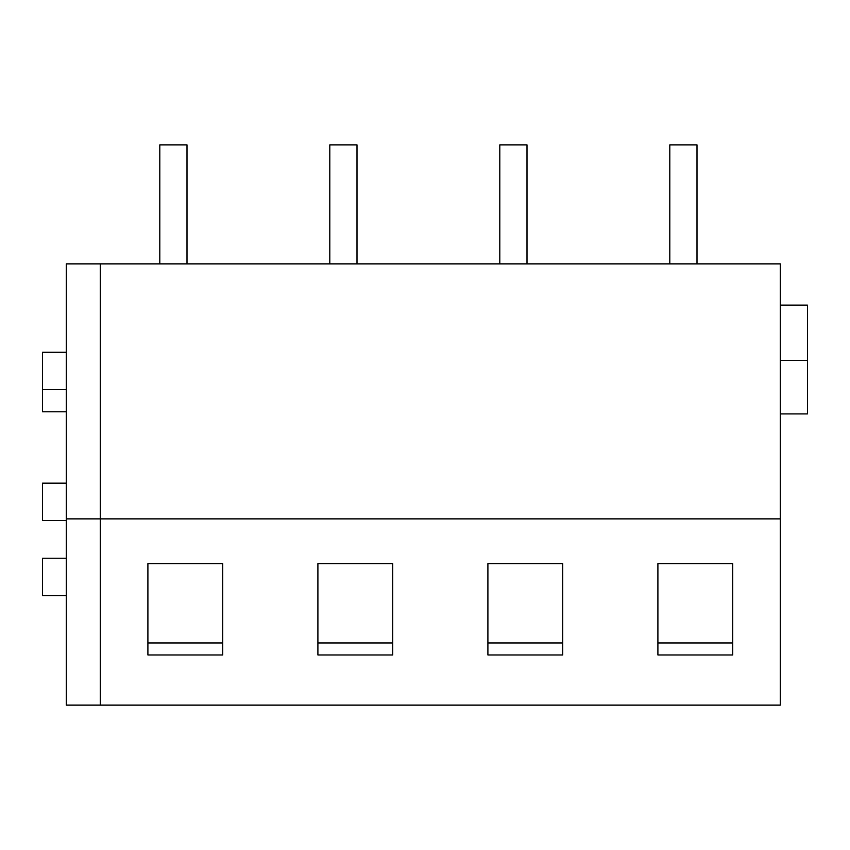 <?xml version="1.0" encoding="UTF-8"?>
<svg xmlns="http://www.w3.org/2000/svg" width="850" height="850" viewBox="0 0 850 850"><rect width="100%" height="100%" fill="white"/><g stroke="black" fill="none" stroke-linecap="round" stroke-linejoin="round"><path stroke-width="1.27" d="M66.3 595.627L42.5 595.627L42.5 558.227L66.3 558.227M780.3 518.872L780.3 263.872L100.3 263.872L100.3 705.128L66.3 705.128L66.3 263.872L100.3 263.872L100.3 705.128L780.3 705.128L780.3 518.872L66.3 518.872M487.9 563.614L487.9 654.968L562.7 654.968L562.7 563.614L487.9 563.614L487.9 642.951L562.7 642.951L562.7 563.614M732.7 563.614L732.7 654.968L657.9 654.968L657.9 563.614L657.9 642.951L732.7 642.951L732.7 563.614L657.9 563.614M147.9 563.614L147.9 654.968L222.7 654.968L222.7 563.614L147.9 563.614L147.9 642.951L222.7 642.951L222.7 563.614M317.9 563.614L317.9 654.968L392.7 654.968L392.7 563.614L317.9 563.614L317.9 642.951L392.7 642.951L392.7 563.614M66.3 520.572L42.5 520.572L42.5 483.172L66.3 483.172M66.3 411.772L42.5 411.772L42.5 352.272L66.3 352.272M780.3 305.129L807.5 305.129L807.5 413.908L780.3 413.908M780.3 360.379L807.5 360.379M159.8 263.872L159.8 144.872L187 144.872L187 263.872M329.8 263.872L329.8 144.872L357 144.872L357 263.872M499.8 263.872L499.8 144.872L527 144.872L527 263.872M669.8 263.872L669.8 144.872L697 144.872L697 263.872M66.3 389.672L42.5 389.672"/></g></svg>
